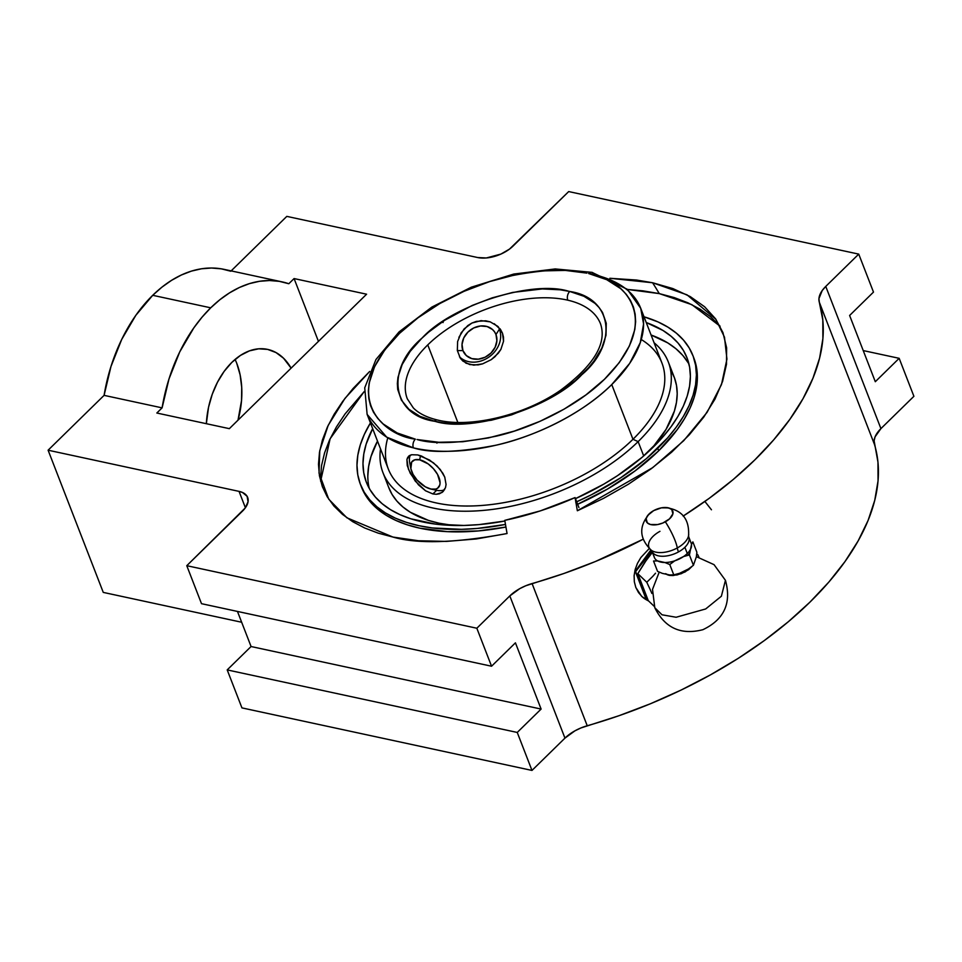 <?xml version="1.0" encoding="UTF-8"?>
<svg xmlns="http://www.w3.org/2000/svg" width="962" height="962" viewBox="0 0 962 962"><rect width="100%" height="100%" fill="white"/><g stroke="black" fill="none" stroke-linecap="round" stroke-linejoin="round"><path stroke-width="1.44" d="M320.623 481.168L330.134 438.732L364.225 391.558L345.13 413.864L336.411 426.96L329.545 440.007L324.579 452.898L321.561 465.488L320.538 477.669M627.452 289.454L659.271 293.602A447.486 295.021 102.2 0 0 652.573 282.744L609.884 278.283L636.483 280.026L652.573 282.744A447.486 295.021 -77.8 0 1 659.271 293.602L674.314 297.607L687.938 302.814L700.035 309.163L710.461 316.618L720.081 326.226L691.87 304.665L659.271 293.602L642.965 290.849L627.452 289.454M369.673 371.464L344.961 398.388L328.198 425.336L319.769 450.661L319.035 473.16L328.739 499.182L346.873 517.784L392.953 537.061C417.592 544.203 455.627 543.025 507.058 533.537L504.773 520.358L507.058 533.537L476.226 538.973L446.464 541.402L418.494 540.752L392.953 537.061L378.114 533.116L364.67 527.982L352.753 521.717L342.472 514.369L333.922 506.012L327.2 496.741L322.354 486.616L319.432 475.769L318.482 464.285L319.492 452.272L322.462 439.85L327.357 427.14L334.139 414.273L342.737 401.358L353.066 388.516L369.673 371.464M659.211 572.125L652.525 589.381L654.797 607.731L662.024 614.79L676.118 617.255L705.675 608.958L721.38 596.224L725.444 580.327L721.38 596.224L705.675 608.958L676.118 617.255L662.024 614.79L654.797 607.731C664.898 627.982 680.928 635.305 702.885 629.701C724.182 619.528 731.709 603.066 725.444 580.327L714.044 564.658L696.368 556.661M417.051 439.526C434.03 444.54 460.473 443.41 496.392 436.135C531.673 428.054 577.008 406.685 605.17 378.595C665.944 317.388 621.488 277.224 588.6 273.521A6.313 4.221 -76.9 0 1 591.955 272.354A6.313 4.221 103.1 0 0 588.6 273.521L606.709 279.677L620.839 288.744L626.226 294.276L630.435 300.397L633.429 307.046L635.16 314.165L635.629 321.693L634.812 329.545L629.425 345.935L619.179 362.722L604.473 379.268L585.882 394.949L564.093 409.151L539.947 421.344L514.357 431.072L488.287 437.963L462.746 441.738L438.696 442.267L417.051 439.526M591.955 272.354A6.313 4.221 103.1 0 1 594.432 274.783A146.717 77.97 158.8 0 1 640.704 308.261L643.578 323.99L640.259 342.664L629.677 363.371L611.76 384.572C581.83 414.43 533.429 436.94 496.248 445.153C458.441 452.477 430.832 453.379 413.407 447.859A6.313 4.221 -76.9 0 1 415.368 439.153L397.258 432.996L383.129 423.917L377.741 418.398L373.521 412.277L370.538 405.627L368.807 398.508L368.338 390.981L369.155 383.129L374.543 366.738L384.788 349.952L399.483 333.393L418.085 317.725L439.874 303.523L464.021 291.318L489.61 281.601L515.68 274.711L541.221 270.935L565.271 270.406L586.916 273.136C569.937 268.133 543.482 269.264 507.575 276.527C472.294 284.608 426.96 305.988 398.797 334.067C338.011 395.274 382.479 435.449 415.368 439.153A6.313 4.221 103.1 0 0 413.407 447.859A146.717 77.97 158.8 0 1 367.123 414.382L364.73 387.806L375.95 359.523L399.074 331.902L431.866 307.082L471.308 287.193L513.732 274.062L555.194 268.939L591.967 272.354L627.224 289.249L640.704 308.261A146.717 77.97 158.8 0 1 611.76 384.572A146.717 77.97 158.8 0 1 413.407 447.859L386.664 437.121L367.123 414.382L388.347 469.083A146.717 77.97 -21.2 0 0 491.582 504.497A146.717 77.97 -21.2 0 0 632.972 439.285A146.717 77.97 158.8 0 1 466.209 506.024A146.717 77.97 158.8 0 1 387.794 437.83M600.661 324.206A103.631 55.062 -21.2 0 0 567.796 300.18A103.631 55.062 158.8 0 1 600.528 323.845C607.13 343.35 593.807 365.476 560.545 390.247C524.458 415.404 470.202 428.27 437.566 420.033C426.767 417.424 418.686 413.383 413.311 407.9L407.299 398.797A103.631 55.062 158.8 0 1 427.753 344.901L457.816 422.414L427.753 344.901A103.631 55.062 158.8 0 1 567.796 300.18A6.313 4.221 -77 0 1 569.757 291.474C612.241 297.703 618.831 343.518 581.733 374.783C552.128 407.227 472.39 432.84 435.485 421.476L434.211 421.2A6.313 4.221 -77 0 1 437.566 420.033A6.313 4.221 103 0 0 434.211 421.2C391.726 414.971 385.137 369.155 422.234 337.89C451.839 305.447 531.577 279.822 568.482 291.185L569.757 291.474A6.313 4.221 103 0 0 567.796 300.18A103.631 55.062 -21.2 0 0 427.753 344.901A103.631 55.062 -21.2 0 0 407.166 398.436M651.839 550.901A19.733 10.486 -21.2 0 0 678.475 551.935A19.733 10.486 158.8 0 1 651.983 551.298L654.4 557.527A19.733 10.486 -21.2 0 0 657.599 560.93A19.733 10.486 -21.2 0 0 664.874 562.505A19.733 10.486 -21.2 0 0 674.759 560.822A19.733 10.486 -21.2 0 0 683.585 556.529A19.733 10.486 -21.2 0 0 687.289 553.523L689.417 554.954L689.946 550.288A19.733 10.486 158.8 0 1 687.289 553.523L684.872 547.294A19.733 10.486 158.8 0 1 678.475 551.935A12.626 2.573 61.3 0 1 677.284 547.955A23.677 4.822 -118.7 0 0 665.355 521.801A14.202 7.552 -21.2 0 0 673.039 512.842A14.202 7.552 -21.2 0 0 666.113 507.515A14.202 7.552 -21.2 0 0 653.691 510.606L661.459 507.84L668.566 507.888L671.729 509.523L672.907 513.768L669.588 518.819L662.866 523.003L657.599 524.567L650.492 524.518L647.33 522.883L646.139 518.65L647.895 515.259L653.691 510.606A14.202 7.552 -21.2 0 0 648.905 514.129A14.202 7.552 -21.2 0 0 648.965 523.977A14.202 7.552 -21.2 0 0 665.355 521.801A23.677 4.822 61.3 0 1 677.284 547.955A21.104 11.219 158.8 0 0 688.708 534.427A21.104 11.219 158.8 0 1 677.284 547.955A12.626 2.573 -118.7 0 0 678.475 551.935A19.733 10.486 -21.2 0 0 684.872 547.294A19.733 10.486 -21.2 0 0 688.912 537.433M651.094 550.084A21.104 11.219 158.8 0 0 677.284 547.955A21.104 11.219 158.8 0 1 651.094 550.084A21.104 11.219 158.8 0 1 659.956 531.325M231.878 362.361A69.06 45.527 -77.8 0 1 267.592 349.386A69.06 45.527 -77.8 0 1 291.113 368.157L283.537 358.225L276.022 352.573L267.616 349.398L258.658 348.809L249.483 350.853L240.44 355.423L231.878 362.361A69.06 45.527 -77.8 0 0 206.349 423.701L208.538 407.263L212.241 394.288L217.508 382.167L224.134 371.392L231.878 362.361M236.796 363.468L240.127 374.891L241.715 387.458L241.51 400.673L237.999 420.19A69.06 45.527 102.2 0 0 235.077 359.439M210.726 307.816A138.119 91.053 -77.8 0 1 282.155 281.89A138.119 91.053 -77.8 0 1 288.816 283.73L294.083 278.571L366.594 294.204L229.341 428.655L156.83 413.023L162.097 407.864A138.119 91.053 -77.8 0 1 210.726 307.816L152.718 295.31L210.726 307.816L201.996 317.232L193.867 327.814L179.726 351.912L168.975 379.016L162.097 407.864L104.088 395.358L162.097 407.864L156.83 413.023L229.341 428.655L366.594 294.204L294.083 278.571L318.446 341.378L294.083 278.571L288.816 283.73L279.317 281.349L269.516 280.531L259.524 281.289L249.447 283.622L239.418 287.482L229.545 292.857L219.949 299.651L210.726 307.816M282.155 281.89L224.134 269.372A138.119 91.053 102.2 0 0 152.718 295.31A138.119 91.053 102.2 0 0 104.088 395.358L48.1 450.204L239.045 491.378L242.52 492.484L247.114 496.32L248.052 501.767L245.202 508.008L186.772 565.692L201.503 603.679L491.558 666.221L476.827 628.234L186.772 565.692L476.827 628.234L509.812 595.923L519.757 588.648L525.757 585.762L563.924 573.484L595.31 561.555L643.085 539.261A315.692 167.761 158.8 0 1 532.082 583.561L587.229 725.757A315.692 167.761 -21.2 0 0 874.458 444.396L819.311 302.2L818.951 298.557L822.245 290.488L825.757 286.423L858.741 254.112L873.484 292.099L858.741 254.112L568.698 191.57L858.741 254.112L825.757 286.423L880.915 428.619A31.566 16.775 -21.2 0 0 874.458 444.396L819.311 302.2A315.692 167.761 158.8 0 1 683.441 515.921M641.642 596.284A35.197 28.944 133.8 0 0 648.46 600.829L642.099 596.705M642.363 596.969L648.917 601.25L642.363 596.969L638.552 592.616L635.822 587.469L634.331 581.769L634.114 575.697L635.173 569.48L637.445 563.383L640.836 557.551L649.23 548.52L640.836 557.551L637.445 563.383L635.173 569.48L634.114 575.697L634.331 581.769L635.822 587.469L641.522 596.175M577.669 504.292A178.283 94.745 -21.2 0 0 658.705 450.793L657.731 448.292A178.283 94.745 158.8 0 1 576.695 501.791M360.966 485.75A178.283 94.745 -21.2 0 0 361.435 487A178.283 94.745 -21.2 0 0 505.94 527.044L478.174 530.952L447.45 531.661L419.817 528.174L407.491 524.891L396.32 520.634L386.411 515.428L377.874 509.319L370.779 502.38L365.187 494.672L361.159 486.267M505.483 524.446A178.283 94.745 158.8 0 1 360.473 484.511A178.283 94.745 158.8 0 1 370.442 422.907L364.357 434.367L360.281 444.925L357.816 455.242L356.974 465.211L357.768 474.759L360.197 483.778L364.213 492.183L369.805 499.891L376.912 506.83L385.449 512.926L395.358 518.145L406.517 522.402L418.843 525.685L432.215 527.946L461.532 529.34L477.2 528.451L505.483 524.446M689.008 364.249A171.97 91.39 -21.2 0 0 651.07 335.004L667.772 342.905L676.009 348.785L682.852 355.483L688.251 362.914M646.236 322.535A171.97 91.39 158.8 0 1 687.024 357.852A171.97 91.39 158.8 0 1 653.09 447.294A171.97 91.39 158.8 0 1 575.48 498.653L603.667 484.211L617.46 475.697L642.291 457.154L662.686 437.169L670.959 426.887L677.849 416.534L683.285 406.229L687.205 396.043L689.586 386.087L690.391 376.467L689.634 367.256L687.289 358.561L683.417 350.457L678.018 343.013L671.175 336.327L662.926 330.435L646.236 322.535M641.257 339.514A146.717 77.97 158.8 0 1 632.972 439.285L638.131 441.618L643.698 455.94L638.131 441.618A153.03 81.325 158.8 0 1 490.656 509.632A153.03 81.325 158.8 0 1 382.984 472.703A153.03 81.325 158.8 0 1 380.507 448.869A153.03 81.325 -21.2 0 0 470.707 511.159A153.03 81.325 -21.2 0 0 638.131 441.618L632.972 439.285L611.76 384.572L632.972 439.285A146.717 77.97 -21.2 0 0 661.928 362.975L640.704 308.261M382.984 472.703L388.852 487.842A153.03 81.325 -21.2 0 0 453.186 525.444L438.961 523.184L428.379 520.37L410.293 512.241L402.958 506.998L396.861 501.046L392.063 494.432L388.612 487.217M651.899 593.482L650.312 589.826L651.899 593.482M646.777 582.263L650.312 589.826L646.777 582.263L637.818 573.665L647.029 559.114L652.38 552.404L644.552 562.638L637.818 573.665L646.777 582.263L652.717 576.418L646.777 582.263M655.543 573.208L652.717 576.418L655.543 573.208M697.618 554.437L696.644 554.629L697.618 554.437L698.929 557.19L697.618 554.437M436.339 494.288L432.888 493.951L425.529 490.776L415.295 481.156L408.429 469.264L406.902 459.475L409.331 455.663L411.556 454.737L417.748 454.93L429.533 460.028L437.097 466.005L442.869 473.28L444.757 477.128L446.067 484.475L445.49 487.686L442.087 492.46L436.339 494.288L432.888 493.951L436.628 490.283A24.699 13.143 -134.4 0 0 444.6 489.682A24.699 13.143 -134.4 0 1 436.628 490.283L431 489.069A18.531 9.86 45.6 0 1 430.988 489.069A18.531 9.86 45.6 0 1 410.81 468.47A18.531 9.86 45.6 0 1 419.648 459.8L420.538 455.687L419.648 459.8L414.862 459.8L411.676 462.013L410.858 468.698L413.071 474.41L417.147 480.122L425.348 486.832L431 489.069L435.774 489.081L437.602 488.239L439.802 485.004L440.079 482.756L437.566 474.458L433.489 468.747L428.174 463.9L419.648 459.8A18.531 9.86 45.6 0 1 438.937 477.368A18.531 9.86 45.6 0 1 431 489.069L436.628 490.283A24.699 13.143 -134.4 0 0 436.628 490.283L432.888 493.951L425.529 490.776L418.458 484.836L410.209 473.208L407.251 465.584L406.902 459.475L407.768 457.251L411.556 454.737L417.748 454.93L421.524 456.036L433.453 462.806L440.283 469.54L444.757 477.128L446.067 484.475L445.49 487.686L443.109 491.594L439.454 493.783L436.339 494.288M666.413 574.254A15.789 8.393 -21.2 0 0 669.287 575.336L665.572 573.665M494.24 323.713L500.529 329.497L502.465 333.153L499.41 329.184L495.971 334.535A18.531 15.5 -37.6 0 1 485.125 357.215A18.531 15.5 -37.6 0 1 462.938 350.613L462.025 344.408L463.756 337.915L467.893 332.13L473.773 327.946L480.531 325.986L487.121 326.551L492.532 329.545L494.54 331.842L495.971 334.535L496.885 340.752L495.141 347.234L491.017 353.018L485.125 357.215L478.379 359.175L471.789 358.61L466.366 355.603L462.938 350.613L457.347 350.613L462.938 350.613A18.531 15.5 -37.6 0 1 473.773 327.946A18.531 15.5 -37.6 0 1 495.971 334.535L499.41 329.184A24.699 20.671 142.4 0 1 488.804 357.155A24.699 20.671 142.4 0 1 459.487 356.842A24.699 20.671 142.4 0 0 488.804 357.155A24.699 20.671 142.4 0 0 499.41 329.184L502.465 333.153L503.487 337.133L503.535 341.257L500.865 349.447L495.021 356.674L491.233 359.656L482.587 363.864L473.785 365.151L466.041 363.215L460.293 358.141L457.335 350.505L460.293 358.141L462.854 361.051L469.709 364.586L478.114 364.899L482.587 363.864L491.233 359.656L498.292 353.222L500.865 349.447L503.535 341.257L502.465 333.153L497.739 326.31L490.187 321.849L485.726 320.803L476.394 321.392L471.909 323.052L467.748 325.601L461.219 332.72L457.623 341.522L457.335 350.505L457.623 341.522M410.57 465.969A24.699 13.143 -134.4 0 1 410.341 455.122A24.699 13.143 -134.4 0 0 409.716 462.83L410.81 468.47M436.628 490.283A24.699 13.143 -134.4 0 1 436.592 490.283A24.699 13.143 -134.4 0 0 436.604 490.283L430.988 489.069M460.786 358.826L460.293 358.141M499.41 329.184A24.699 20.671 142.4 0 0 498.292 326.827A24.699 20.671 142.4 0 1 499.41 329.184M651.983 551.298L651.262 550.216C639.021 538.275 638.588 525.913 649.987 513.131M691.498 544.432L692.856 541.883L696.873 552.236L692.856 541.883L691.498 544.432A19.733 10.486 -21.2 0 0 691.185 543.265L688.768 537.024A19.733 10.486 158.8 0 1 684.872 547.294L687.289 553.523A19.733 10.486 -21.2 0 0 689.946 550.288A19.733 10.486 -21.2 0 0 691.498 544.432L689.417 554.954L687.289 553.523A19.733 10.486 158.8 0 1 683.585 556.529L674.759 560.822A19.733 10.486 158.8 0 1 664.874 562.505L657.599 560.93A19.733 10.486 158.8 0 1 654.088 556.373M436.748 442.159L436.928 443.169M653.547 561.026L657.599 560.93L653.547 561.026L657.563 571.38L653.547 561.026M669.756 564.526L674.759 560.822L669.756 564.526L673.773 574.867L669.708 574.963L662.433 573.4L657.563 571.38L662.433 573.4L669.708 574.963L673.773 574.867L669.756 564.526L664.874 562.505L669.756 564.526M683.585 556.529L689.417 554.954L693.422 565.295L689.417 554.954L683.585 556.529M696.873 552.236L696.332 556.89L693.422 565.295L688.419 568.999L679.593 573.292L673.773 574.867L679.593 573.292L688.419 568.999L693.422 565.295L696.332 556.89L696.873 552.236M499.915 328.655L500.529 329.497M458.898 337.325L464.165 328.848L471.909 323.052L481.072 320.635L490.187 321.849M569.757 291.474L560.293 289.802L542.303 288.937L512.686 292.424L492.279 297.823L472.234 305.435L444.516 320.382L428.631 332.143L421.705 338.396L410.197 351.358L402.176 364.514L397.967 377.344L397.342 383.501L397.703 389.382L401.419 400.168L408.946 409.283L420.021 416.378L435.485 421.476L443.674 422.871L461.664 423.737L491.269 420.25L511.688 414.85L541.378 402.681L559.451 392.28L575.336 380.519L588.431 367.845L593.77 361.315L601.779 348.16L606 335.317L606.264 323.28L602.549 312.506L599.242 307.708L595.021 303.391L583.946 296.284L569.757 291.474M669.648 575.408A15.789 8.393 158.8 0 1 669.287 575.336A15.789 8.393 -21.2 0 0 669.648 575.408L677.14 574.939L685.197 571.897L691.931 566.498L688.648 569.66L681.252 573.701L673.172 575.529L669.648 575.408M408.573 456.265L409.331 455.663M443.41 321.116L443.025 322.583M638.131 441.618A153.03 81.325 -21.2 0 0 654.088 342.761A153.03 81.325 158.8 0 1 668.325 362.025A153.03 81.325 158.8 0 1 638.131 441.618M704.881 501.455L711.447 509.776M648.28 600.649L637.818 573.665L648.28 600.649L654.34 606.457L648.28 600.649M670.983 370.586L674.446 377.801L676.514 385.534L677.2 393.723L676.478 402.296L674.362 411.147L666.041 429.389L652.056 448.304A153.03 81.325 -21.2 0 0 674.206 377.164A153.03 81.325 -21.2 0 0 670.55 369.877M368.59 485.293L369.204 488.299A171.97 91.39 -21.2 0 1 377.501 441.113L371.007 456.505L368.638 466.462L367.821 476.082M504.894 521.007A171.97 91.39 158.8 0 1 366.354 482.227A171.97 91.39 158.8 0 1 372.667 428.643L366.173 444.035L363.792 453.992L362.987 463.612L363.756 472.823L366.089 481.517L369.973 489.622L375.36 497.065L382.215 503.751L390.452 509.644L400 514.67L410.774 518.783L435.558 524.122L463.84 525.468L478.956 524.615L504.894 521.007M692.917 355.567A178.283 94.745 158.8 0 1 657.731 448.292L658.705 450.793A178.283 94.745 -21.2 0 0 693.879 358.056L692.917 355.567A178.283 94.745 158.8 0 0 644.011 316.799L658.032 321.933L667.929 327.152L676.478 333.249L683.573 340.187L689.165 347.895L693.193 356.301L695.61 365.32L696.404 374.855L695.562 384.836L693.097 395.154L689.032 405.711L683.393 416.414L676.262 427.14L667.676 437.806L646.536 458.513L620.791 477.741L591.426 494.757L575.733 502.224M635.641 571.572L646.103 598.556L647.354 598.58L645.718 598.184L635.245 571.2L646.103 598.556L635.245 571.2L650.901 549.939L635.245 571.2L651.791 550.889L635.641 571.572M576.707 504.713L607.455 489.069L635.148 470.851L658.705 450.793L677.224 429.629L684.367 418.903L689.994 408.213L694.071 397.655L696.536 387.337L697.378 377.357L696.584 367.809L693.867 358.02M578.932 507.563L575.072 497.582L577.356 510.762L652.669 467.664L683.729 440.68L707.106 412.301L721.5 384.535L726.935 359.115L724.494 337.181L715.86 319.252L687.06 294.853L652.573 282.744L672.811 288.552L690.271 296.609L704.617 306.77L715.584 318.855L722.955 332.624L726.623 347.835L726.502 364.201L722.594 381.409L714.97 399.146L703.787 417.087L689.225 434.884L671.584 452.236L651.166 468.783L628.366 484.247L603.619 498.328L577.356 510.762L575.072 497.582A190.199 101.07 158.8 0 1 504.773 520.358L540.259 510.906L575.072 497.582L578.932 507.563M863.227 350.577L899.169 358.321L875.3 381.71L849.614 315.476L873.484 292.099L849.614 315.476L875.3 381.71L899.169 358.321L913.9 396.308L899.169 358.321L863.227 350.577M230.808 271.224L221.308 268.843L211.508 268.025L201.515 268.783L191.438 271.104L181.409 274.976L171.537 280.351L161.941 287.145L152.718 295.31L135.846 315.295L121.717 339.406L110.967 366.51L104.088 395.358L48.1 450.204L103.259 592.4L48.1 450.204L239.045 491.378L245.394 507.744L239.045 491.378A26.311 13.985 158.8 0 1 247.667 497.45A26.311 13.985 158.8 0 1 242.472 511.135L186.772 565.692L201.503 603.679L491.558 666.221L515.428 642.832L541.113 709.066L251.07 646.524L237.458 611.423L251.07 646.524L541.113 709.066L517.243 732.443L227.2 669.901L251.07 646.524L227.2 669.901L241.931 707.888L227.2 669.901L517.243 732.443L531.974 770.43L517.243 732.443L541.113 709.066L515.428 642.832L491.558 666.221L476.827 628.234L509.812 595.923A31.566 16.775 158.8 0 1 532.082 583.561L587.229 725.757A31.566 16.775 -21.2 0 0 564.959 738.119L509.812 595.923L564.959 738.119L574.915 730.843L580.916 727.957L619.083 715.68L650.456 703.751L681.024 690.103L710.413 674.891L738.311 658.309L764.393 640.512L788.359 621.717L809.956 602.128L828.919 581.986L845.045 561.495L858.152 540.897L868.097 520.43L874.747 500.324L878.053 480.808L877.957 462.085L874.109 440.752L875.095 436.784L880.915 428.619L913.9 396.308L880.915 428.619L825.757 286.423A31.566 16.775 158.8 0 0 819.311 302.2L822.799 319.889L822.895 338.612L819.6 358.129L812.938 378.234L803.005 398.701L789.898 419.3L773.761 439.79L754.797 459.932L733.212 479.521L709.234 498.316L683.152 516.101M568.698 191.57L509.523 249.086L500.901 254.088L486.363 257.96L477.753 257.551L286.808 216.378L231.157 270.887L286.808 216.378L477.753 257.551A26.311 13.985 158.8 0 0 512.999 246.128L568.698 191.57M103.259 592.4L241.642 622.246L103.259 592.4M241.931 707.888L531.974 770.43L564.959 738.119L531.974 770.43L241.931 707.888M688.768 537.024L688.564 535.75C689.562 518.674 681.541 509.259 664.501 507.503M361.435 487L360.473 484.511M668.325 362.025L674.206 377.164"/></g></svg>
